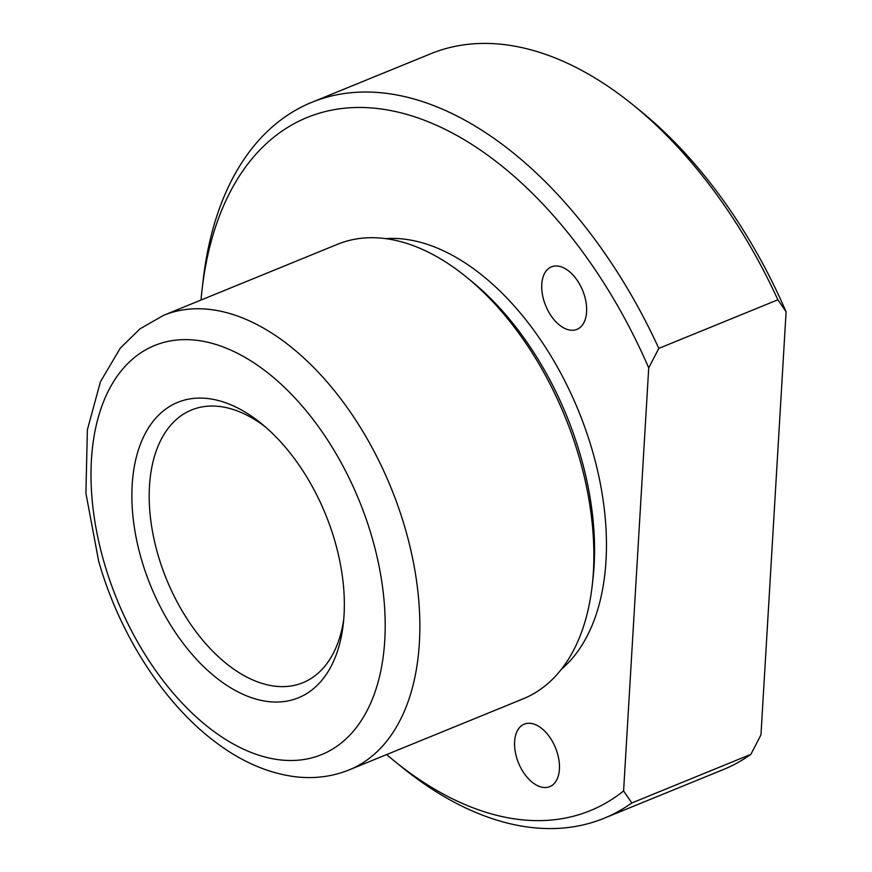 <?xml version="1.0" encoding="UTF-8"?>
<svg xmlns="http://www.w3.org/2000/svg" width="872" height="872" viewBox="0 0 872 872"><rect width="100%" height="100%" fill="white"/><g stroke="black" fill="none" stroke-linecap="round" stroke-linejoin="round"><path stroke-width="1.31" d="M265.153 426.735A147.292 87.2 -112.2 0 0 191.578 409.96A147.292 87.2 -112.2 0 0 157.832 554.254A147.292 87.2 -112.2 0 0 302.944 682.689A147.292 87.2 -112.2 0 0 343.753 619.207M334.979 541.479A159.565 94.47 -112.2 0 0 261.415 423.596A159.565 94.47 -112.2 0 0 155.783 418.157A159.565 94.47 -112.2 0 0 141.231 558.658A159.565 94.47 -112.2 0 0 252.989 698.189A159.565 94.47 -112.2 0 0 343.274 624.069A159.565 94.47 -112.2 0 0 334.979 541.479M349.225 769.856L523.233 698.799A245.49 145.33 -112.2 0 0 592.23 585.385A245.49 145.33 -112.2 0 0 579.466 458.323A245.49 145.33 -112.2 0 0 466.291 276.958A245.49 145.33 -112.2 0 0 337.617 244.258L163.609 315.315L140.076 328.788L120.282 348.124L100.454 381.685L87.385 429.743L85.903 493.225L98.689 561.263C119.17 633.312 162.584 701.731 213.596 740.666C240.029 761.114 267.301 773.148 295.401 776.767C314.302 778.99 332.243 776.69 349.225 769.856A245.49 145.33 -112.2 0 0 405.458 529.38A245.49 145.33 -112.2 0 0 163.609 315.315M592.23 585.385L592.982 578.779A236.901 140.25 -112.2 0 0 580.654 456.165A236.901 140.25 -112.2 0 0 471.447 281.144L466.291 276.958M561.481 669.184A236.901 140.25 -112.2 0 0 592.557 451.304A236.901 140.25 -112.2 0 0 385.664 238.634M386.634 754.585A374.371 221.641 -112.2 0 0 394.057 760.776A374.371 221.641 -112.2 0 0 623.589 790.959L648.724 367.897A374.371 221.641 -112.2 0 0 387.342 109.937A374.371 221.641 -112.2 0 0 201.977 290.43A374.371 221.641 -112.2 0 0 201.018 300.033M557.502 753.572A33.757 19.98 -112.2 0 0 524.257 724.142A33.757 19.98 -112.2 0 0 516.518 757.201A33.757 19.98 -112.2 0 0 549.774 786.642A33.757 19.98 -112.2 0 0 557.502 753.572M543.692 299.935A33.757 19.98 -112.2 0 0 576.948 329.376A33.757 19.98 -112.2 0 0 584.676 296.306A33.757 19.98 -112.2 0 0 551.42 266.876A33.757 19.98 -112.2 0 0 543.692 299.935M648.724 367.897L658.818 348.397A386.656 228.9 -112.2 0 0 311.729 102.351A386.656 228.9 -112.2 0 0 203.045 280.991L201.977 290.43M623.589 790.959L631.808 802.97A386.656 228.9 -112.2 0 1 604.078 818.263A386.656 228.9 -112.2 0 1 401.414 766.761L394.057 760.776M604.078 818.263L723.128 769.649A386.656 228.9 -112.2 0 0 750.868 754.356L631.808 802.97M786.097 311.795L777.879 299.783A386.656 228.9 -112.2 0 0 633.443 105.24L640.8 111.224A374.371 221.641 -112.2 0 1 786.097 311.795L760.962 734.856L750.868 754.356M633.443 105.24A386.656 228.9 -112.2 0 0 430.779 53.737L311.729 102.351M777.879 299.783L658.818 348.397M372.235 538.177A220.943 130.8 -112.2 0 0 177.692 339.96A220.943 130.8 -112.2 0 0 103.964 561.96A220.943 130.8 -112.2 0 0 298.507 760.166A220.943 130.8 -112.2 0 0 372.235 538.177"/></g></svg>
